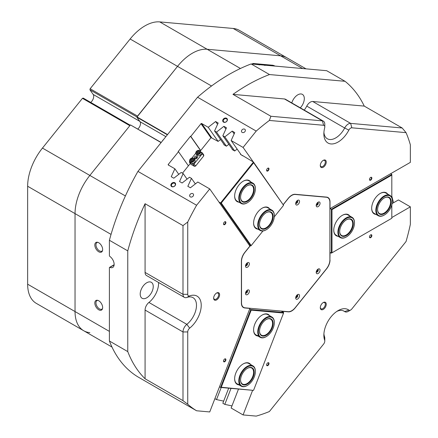 <?xml version="1.0" encoding="UTF-8"?>
<svg xmlns="http://www.w3.org/2000/svg" width="438" height="438" viewBox="0 0 438 438"><rect width="100%" height="100%" fill="white"/><g stroke="black" fill="none" stroke-linecap="round" stroke-linejoin="round"><path stroke-width="0.66" d="M257.905 336.023A12.149 7.013 -60 0 1 257.894 336.023A12.149 7.013 -60 0 1 253.597 329.913A12.149 7.013 -60 0 1 262.187 315.031A12.149 7.013 -60 0 1 266.485 313.882A12.149 7.013 -60 0 1 269.633 315.705M266.189 336.663A11.727 6.773 -60 0 1 266.041 336.751A11.727 6.773 -60 0 1 260.659 337.567A11.727 6.773 -60 0 1 260.172 337.331A11.727 6.773 -60 0 1 259.948 324.197A11.727 6.773 -60 0 1 271.418 316.778A11.727 6.773 -60 0 1 271.905 317.013L267.755 314.621A11.727 6.773 120 0 0 266.041 314.09A11.727 6.773 120 0 0 262.039 315.119M238.945 384.882A12.149 7.013 -60 0 1 238.934 384.882A12.149 7.013 -60 0 1 234.642 378.771A12.149 7.013 -60 0 1 243.232 363.89A12.149 7.013 -60 0 1 247.525 362.741A12.149 7.013 -60 0 1 250.678 364.564M247.229 385.522A11.727 6.773 -60 0 1 247.081 385.61A11.727 6.773 -60 0 1 244.316 386.661A11.727 6.773 -60 0 1 241.218 386.19A11.727 6.773 -60 0 1 240.068 374.977A11.727 6.773 -60 0 1 249.846 365.407A11.727 6.773 -60 0 1 252.945 365.878L248.8 363.48A11.727 6.773 120 0 0 247.081 362.954A11.727 6.773 120 0 0 243.079 363.978M253.64 390.143L283.561 313.039L251.188 310.142L221.267 387.252L253.454 390.378L220.566 387.438L250.782 309.567L249.698 308.943M219.482 386.814L220.566 387.438L221.267 387.252M281.158 311.057L283.665 312.508L250.782 309.567L251.188 310.142M253.597 329.737A11.727 6.773 120 0 0 256.027 334.939A11.727 6.773 120 0 0 257.747 335.47M234.642 378.596A11.727 6.773 120 0 0 237.067 383.798A11.727 6.773 120 0 0 238.787 384.329M283.561 313.039L283.665 312.508M338.059 236.306A12.149 7.013 -60 0 1 333.756 230.196A12.149 7.013 -60 0 1 342.341 215.315A12.149 7.013 -60 0 1 349.792 215.989M346.343 236.947A11.727 6.773 -60 0 1 346.195 237.035A11.727 6.773 -60 0 1 340.331 237.615A11.727 6.773 -60 0 1 338.503 228.313A11.727 6.773 -60 0 1 346.042 217.971A11.727 6.773 -60 0 1 352.059 217.303L347.914 214.905A11.727 6.773 120 0 0 342.193 215.403M375.974 214.417A12.149 7.013 -60 0 1 371.67 208.307A12.149 7.013 -60 0 1 380.261 193.426A12.149 7.013 -60 0 1 387.707 194.1M384.257 215.058A11.727 6.773 -60 0 1 384.11 215.146A11.727 6.773 -60 0 1 383.026 215.693A11.727 6.773 -60 0 1 378.246 215.726A11.727 6.773 -60 0 1 376.675 205.625A11.727 6.773 -60 0 1 385.199 195.447A11.727 6.773 -60 0 1 389.973 195.408L385.829 193.016A11.727 6.773 120 0 0 380.107 193.514M391.813 197.565L391.813 175.09L331.977 209.638L331.977 252.803L391.813 218.261L391.813 204.951M330.23 208.63L331.385 209.298L391.813 174.412L390.658 173.744M331.977 209.638L331.385 209.298L331.385 253.148L329.902 252.293M333.756 230.021A11.727 6.773 120 0 0 336.181 235.222L340.331 237.615M371.67 208.132A11.727 6.773 120 0 0 374.096 213.333L378.246 215.726M391.813 175.09L391.813 174.412M331.385 253.148L331.977 252.803M257.905 229.145A12.149 7.013 -60 0 1 253.597 223.035A12.149 7.013 -60 0 1 257.894 211.965A12.149 7.013 -60 0 1 262.187 208.154A12.149 7.013 -60 0 1 269.633 208.833M253.597 222.86A11.727 6.773 120 0 0 256.027 228.061L260.172 230.459A11.727 6.773 -60 0 1 263.326 212.813A11.727 6.773 -60 0 1 271.905 210.141A11.727 6.773 -60 0 1 274.33 215.512A11.727 6.773 -60 0 1 274.33 215.682M238.945 202.175A12.149 7.013 -60 0 1 234.642 196.065A12.149 7.013 -60 0 1 238.934 184.995A12.149 7.013 -60 0 1 243.232 181.184A12.149 7.013 -60 0 1 250.678 181.858M234.642 195.89A11.727 6.773 120 0 0 237.067 201.091L241.218 203.484A11.727 6.773 -60 0 1 240.27 191.795A11.727 6.773 -60 0 1 250.536 182.63A11.727 6.773 -60 0 1 252.945 183.172A11.727 6.773 -60 0 1 255.376 188.543A11.727 6.773 -60 0 1 255.376 188.712M197.368 157.461A2.513 1.982 -35.1 0 0 197.127 157.516L197.281 157.735M182.487 173.185L190.316 163.445M196.29 157.505L196.87 158.332M200.215 151.132L210.837 137.915L211.39 137.767L218.113 141.414L220.555 139.503M228.85 144.288L226.408 146.204L223.884 144.743L224.026 144.436M237.144 149.079L234.702 150.99L232.178 149.533L232.315 149.221M242.603 155.786L240.467 154.318L240.61 154.012M274.287 216.848L283.561 205.312L253.64 162.75L221.267 203.024L251.188 245.587L262.931 230.974M249.162 245.012L250.782 245.948L220.566 202.964L218.951 202.028M221.267 203.024L220.566 202.964L253.454 162.049L283.561 205.312M242.323 155.391L253.454 162.049L253.64 162.75M197.127 157.516L196.733 157.291M271.905 210.141L267.755 207.749A11.727 6.773 120 0 0 262.039 208.247M252.945 183.172L248.8 180.774A11.727 6.773 120 0 0 243.079 181.272M251.188 245.587L250.782 245.948M162.558 140.773A0.838 0.482 -60 0 1 162.717 140.395A0.838 0.482 -60 0 1 163.254 139.908M295.064 307.87L295.157 307.925A9.636 5.563 -60 0 1 291.752 310.947A9.636 5.563 -60 0 1 288.346 311.856L288.018 311.67M323.266 302.538L323.266 302.538A4.21 2.431 120 0 0 320.293 307.69A4.21 2.431 120 0 0 323.266 309.409A4.21 2.431 120 0 0 326.244 304.257A4.21 2.431 120 0 0 323.266 302.538M320.298 307.41A3.559 2.053 120 0 0 321.027 308.79A3.559 2.053 120 0 0 322.806 308.615A3.559 2.053 120 0 0 325.133 305.478A3.559 2.053 120 0 0 324.591 302.625A3.559 2.053 120 0 0 323.03 302.685M323.266 160.352L323.266 160.352A4.21 2.431 120 0 0 320.293 165.509A4.21 2.431 120 0 0 323.266 167.228A4.21 2.431 120 0 0 326.244 162.071A4.21 2.431 120 0 0 323.266 160.352M320.298 165.225A3.559 2.053 120 0 0 321.027 166.61A3.559 2.053 120 0 0 322.806 166.429A3.559 2.053 120 0 0 325.133 163.292A3.559 2.053 120 0 0 324.591 160.439A3.559 2.053 120 0 0 323.03 160.5M216.629 293.011L216.629 293.011A4.21 2.431 120 0 0 213.651 298.168A4.21 2.431 120 0 0 216.629 299.888A4.21 2.431 120 0 0 219.608 294.73A4.21 2.431 120 0 0 216.629 293.011M213.662 297.884A3.559 2.053 120 0 0 214.39 299.264A3.559 2.053 120 0 0 216.169 299.088A3.559 2.053 120 0 0 218.496 295.951A3.559 2.053 120 0 0 217.949 293.099A3.559 2.053 120 0 0 216.388 293.159M224.705 358.974L224.705 358.974A1.697 0.98 120 0 0 223.506 361.054A1.697 0.98 120 0 0 224.705 361.744A1.697 0.98 120 0 0 225.904 359.669A1.697 0.98 120 0 0 224.705 358.974M223.511 360.917A1.38 0.799 120 0 0 223.791 361.432A1.38 0.799 120 0 0 224.48 361.361A1.38 0.799 120 0 0 225.384 360.145A1.38 0.799 120 0 0 225.17 359.034A1.38 0.799 120 0 0 224.584 359.05M267.799 362.828L267.799 362.828A1.697 0.98 120 0 0 266.6 364.903A1.697 0.98 120 0 0 267.799 365.599A1.697 0.98 120 0 0 268.998 363.518A1.697 0.98 120 0 0 267.799 362.828M266.605 364.766A1.38 0.799 120 0 0 266.884 365.281A1.38 0.799 120 0 0 267.58 365.21A1.38 0.799 120 0 0 268.483 363.994A1.38 0.799 120 0 0 268.27 362.883A1.38 0.799 120 0 0 267.684 362.899M267.799 168.214L267.799 168.214A1.697 0.98 120 0 0 266.6 170.289A1.697 0.98 120 0 0 267.799 170.984A1.697 0.98 120 0 0 268.998 168.904A1.697 0.98 120 0 0 267.799 168.214M266.605 170.152A1.38 0.799 120 0 0 266.884 170.667A1.38 0.799 120 0 0 267.58 170.601A1.38 0.799 120 0 0 268.483 169.38A1.38 0.799 120 0 0 268.27 168.274A1.38 0.799 120 0 0 267.684 168.285M224.705 221.825L224.705 221.825A1.697 0.98 120 0 0 223.506 223.906A1.697 0.98 120 0 0 224.705 224.595A1.697 0.98 120 0 0 225.904 222.52A1.697 0.98 120 0 0 224.705 221.825M223.511 223.769A1.38 0.799 120 0 0 223.791 224.283A1.38 0.799 120 0 0 224.48 224.212A1.38 0.799 120 0 0 225.384 222.997A1.38 0.799 120 0 0 225.17 221.885A1.38 0.799 120 0 0 224.584 221.902M226.616 118.276A2.535 1.998 -35.1 0 0 223.27 119.169A2.535 1.998 -35.1 0 0 223.511 122.136A2.535 1.998 -35.1 0 0 226.857 121.238A2.535 1.998 -35.1 0 0 226.616 118.276M226.501 118.829A2.097 1.653 -35.1 0 0 223.982 119.306A2.097 1.653 -35.1 0 0 223.506 121.633A2.097 1.653 -35.1 0 0 223.938 122.021A2.097 1.653 -35.1 0 0 226.451 121.545A2.097 1.653 -35.1 0 0 226.933 119.224A2.097 1.653 -35.1 0 0 226.501 118.829M174.795 182.739A2.535 1.998 -35.1 0 0 171.45 183.631A2.535 1.998 -35.1 0 0 171.691 186.599A2.535 1.998 -35.1 0 0 175.036 185.701A2.535 1.998 -35.1 0 0 174.795 182.739M174.68 183.292A2.097 1.653 -35.1 0 0 172.167 183.768A2.097 1.653 -35.1 0 0 171.685 186.095A2.097 1.653 -35.1 0 0 172.118 186.484A2.097 1.653 -35.1 0 0 174.636 186.008A2.097 1.653 -35.1 0 0 175.112 183.686A2.097 1.653 -35.1 0 0 174.68 183.292M192.89 193.678A2.097 1.653 -35.1 0 0 190.377 194.149A2.097 1.653 -35.1 0 0 189.895 196.476A2.097 1.653 -35.1 0 0 190.327 196.87A2.097 1.653 -35.1 0 0 192.846 196.394A2.097 1.653 -35.1 0 0 193.322 194.067A2.097 1.653 -35.1 0 0 192.89 193.678M244.711 129.21A2.097 1.653 -35.1 0 0 242.192 129.686A2.097 1.653 -35.1 0 0 241.716 132.013A2.097 1.653 -35.1 0 0 242.148 132.402A2.097 1.653 -35.1 0 0 244.661 131.931A2.097 1.653 -35.1 0 0 245.143 129.604A2.097 1.653 -35.1 0 0 244.711 129.21M370.663 234.867L370.663 234.867A1.697 0.98 120 0 0 369.464 236.942A1.697 0.98 120 0 0 370.663 237.637A1.697 0.98 120 0 0 371.862 235.556A1.697 0.98 120 0 0 370.663 234.867M369.469 236.805A1.38 0.799 120 0 0 369.749 237.319A1.38 0.799 120 0 0 370.438 237.248A1.38 0.799 120 0 0 371.342 236.033A1.38 0.799 120 0 0 371.128 234.927A1.38 0.799 120 0 0 370.543 234.938M370.663 177.401L370.663 177.401A1.697 0.98 120 0 0 369.464 179.481A1.697 0.98 120 0 0 370.663 180.171A1.697 0.98 120 0 0 371.862 178.096A1.697 0.98 120 0 0 370.663 177.401M369.469 179.339A1.38 0.799 120 0 0 369.749 179.854A1.38 0.799 120 0 0 370.438 179.788A1.38 0.799 120 0 0 371.342 178.567A1.38 0.799 120 0 0 371.128 177.461A1.38 0.799 120 0 0 370.543 177.478M192.342 53.233A41.889 24.189 -60 0 1 207.152 49.264L280.61 55.823A41.889 24.189 -60 0 1 286.748 57.717A41.889 24.189 120 0 0 280.61 55.823L207.152 49.264A41.889 24.189 120 0 0 177.532 66.362A41.889 24.189 -60 0 1 192.342 53.233M238.502 389.043L231.138 408.03L243.079 414.928L256.214 416.1A180.133 103.998 120 0 0 269.386 411.534L323.605 344.087A3.351 1.933 120 0 0 324.788 341.032A3.351 1.933 120 0 0 324.657 340.211A20.11 11.607 -60 0 1 323.857 335.251A20.11 11.607 -60 0 1 338.076 310.624L338.076 310.624A20.11 11.607 -60 0 1 348.851 310.109A3.351 1.933 120 0 0 350.646 310.022L350.646 310.022A3.351 1.933 120 0 0 351.829 308.971L406.048 241.524A180.133 103.998 120 0 0 410.357 224.349L410.357 206.835L398.41 199.942L392.152 203.55M323.912 333.789A16.759 9.674 120 0 0 324.525 336.647A6.701 3.871 -60 0 1 324.788 338.3L324.788 341.032M348.276 311.391L350.646 310.022L348.276 311.391A6.701 3.871 -60 0 1 344.925 311.725A6.701 3.871 -60 0 1 344.684 311.566A16.759 9.674 120 0 0 344.087 311.166A16.759 9.674 120 0 0 336.838 311.402M323.912 132.364A16.759 9.674 120 0 0 327.328 138.758A16.759 9.674 120 0 0 344.684 127.995L306.77 106.106A6.701 3.871 -60 0 1 310.361 102.131A6.701 3.871 -60 0 1 312.732 101.496L350.646 123.385L402.177 127.989L364.263 106.1A180.133 103.998 120 0 0 345.045 81.304L269.496 74.553A180.133 103.998 120 0 0 232.972 94.373L270.887 116.262L322.417 120.866A6.701 3.871 -60 0 1 323.403 121.167A6.701 3.871 -60 0 1 324.788 124.233L324.788 126.971A3.351 1.933 120 0 0 323.605 125.284L269.386 120.445A180.133 103.998 120 0 0 256.214 131.088L243.079 147.425L231.138 140.532L234.763 132.594L232.2 131.11L224.809 136.88L222.843 135.742L226.468 127.803L223.906 126.325L216.514 132.09L214.549 130.957L218.179 123.018L215.611 121.534L208.22 127.299L218.129 141.403M348.851 130.113L344.684 127.995A6.701 3.871 -60 0 1 348.276 124.02A6.701 3.871 -60 0 1 350.646 123.385L351.829 127.808A3.351 1.933 120 0 0 348.851 130.113A20.11 11.607 -60 0 1 333.126 143.867A20.11 11.607 -60 0 1 323.857 133.825A20.11 11.607 -60 0 1 324.657 127.951A3.351 1.933 120 0 0 324.788 126.971M295.825 202.75A1.046 0.602 120 0 0 296.329 202.69A1.046 0.602 120 0 0 297.008 201.787A1.046 0.602 120 0 0 296.871 200.938M316.345 204.584A1.046 0.602 120 0 0 316.849 204.524A1.046 0.602 120 0 0 317.534 203.615A1.046 0.602 120 0 0 317.391 202.772M316.345 271.472A1.046 0.602 120 0 0 316.849 271.412A1.046 0.602 120 0 0 317.534 270.509A1.046 0.602 120 0 0 317.391 269.66M295.825 297.008A1.046 0.602 120 0 0 296.329 296.942A1.046 0.602 120 0 0 297.008 296.039A1.046 0.602 120 0 0 296.871 295.19M245.658 292.524A1.046 0.602 120 0 0 246.161 292.464A1.046 0.602 120 0 0 246.84 291.555A1.046 0.602 120 0 0 246.704 290.712M245.658 265.16A1.046 0.602 120 0 0 246.161 265.099A1.046 0.602 120 0 0 246.84 264.191A1.046 0.602 120 0 0 246.704 263.347M98.736 242.745A5.535 3.192 -120 0 0 97.34 242.236A5.535 3.192 -120 0 0 94.887 245.86A5.535 3.192 -120 0 0 98.736 251.779A5.535 3.192 -120 0 0 102.393 250.985A5.535 3.192 -120 0 0 98.736 242.745M97.8 242.334A4.944 2.852 -120 0 0 96.99 242.564A4.944 2.852 -120 0 0 96.229 246.528A4.944 2.852 -120 0 0 99.459 250.881A4.944 2.852 -120 0 0 101.928 251.127A4.944 2.852 -120 0 0 102.536 250.536M98.736 300.753A5.535 3.192 -120 0 0 97.34 300.249A5.535 3.192 -120 0 0 94.887 303.873A5.535 3.192 -120 0 0 98.736 309.792A5.535 3.192 -120 0 0 102.393 308.993A5.535 3.192 -120 0 0 98.736 300.753M97.8 300.348A4.944 2.852 -120 0 0 96.99 300.572A4.944 2.852 -120 0 0 96.229 304.536A4.944 2.852 -120 0 0 99.459 308.894A4.944 2.852 -120 0 0 101.928 309.135A4.944 2.852 -120 0 0 102.536 308.549M146.725 282.767A9.214 5.322 -60 0 1 151.329 282.307A9.214 5.322 -60 0 1 152.747 289.693A9.214 5.322 -60 0 1 146.725 297.818A9.214 5.322 -60 0 1 142.115 298.273A9.214 5.322 -60 0 1 140.702 290.887A9.214 5.322 -60 0 1 146.725 282.767M291.785 102.914A9.214 5.322 -60 0 1 297.791 94.832A9.214 5.322 -60 0 1 302.401 94.378A9.214 5.322 -60 0 1 300.315 107.841M182.991 225.603L187.732 222.022L187.732 294.314A3.351 1.933 120 0 0 189.659 295.891A20.11 11.607 -60 0 1 201.228 305.341A20.11 11.607 -60 0 1 189.659 328.15A3.351 1.933 120 0 0 187.732 331.949L187.732 404.241A180.133 103.998 120 0 0 196.596 410.773L137.943 376.915A180.133 103.998 -60 0 1 109.401 340.999L127.765 351.605A180.133 103.998 120 0 0 145.077 378.771L182.991 400.66L182.991 331.949A6.701 3.871 -60 0 1 186.845 324.35A16.759 9.674 120 0 0 195.961 309.671A16.759 9.674 120 0 0 193.016 297.67A16.759 9.674 120 0 0 186.845 297.462A6.701 3.871 -60 0 1 184.382 297.38A6.701 3.871 -60 0 1 182.991 294.314L182.991 225.603L145.077 203.714A180.133 103.998 120 0 0 127.765 250.87L127.765 351.605M114.11 264.957L109.927 267.372A0.838 0.482 -120 0 0 109.577 267.361A0.838 0.482 -120 0 0 109.401 267.744L109.401 340.999M111.044 234.396L27.643 186.249A41.889 24.189 -60 0 1 42.459 148.077L82.448 98.326L129.84 125.69L89.85 175.441A41.889 24.189 120 0 0 75.04 213.613L75.04 311.56A41.889 24.189 120 0 0 83.718 330.739A41.889 24.189 -60 0 1 75.04 311.56L75.04 213.613A41.889 24.189 -60 0 1 89.85 175.441L130.458 124.923L161.2 142.465M167.354 134.805L136.859 117.198L140.029 121.709A5.026 2.902 -60 0 1 137.85 128.986M136.859 117.198L177.532 66.362L137.537 116.114L90.146 88.75L89.927 89.812L93.184 94.449A5.448 3.143 -60 0 1 90.726 102.421M256.214 131.088L197.565 97.225L137.943 171.395A180.133 103.998 -60 0 0 109.401 240.265L109.401 255.507A0.838 0.482 -120 0 0 109.927 256.493A6.701 3.871 -120 0 1 113.875 262.4A6.701 3.871 -120 0 1 112.752 267.432A6.701 3.871 -120 0 1 109.927 267.372M197.565 97.225A180.133 103.998 -60 0 1 251.133 63.948L269.496 74.553M345.045 81.304L326.682 70.699L251.133 63.948M253.306 64.145L253.241 64.107A1.757 0.372 -158.8 0 1 252.677 63.565A1.757 0.372 -158.8 0 1 253.071 63.483L272.567 65.224A1.757 0.372 -158.8 0 1 274.889 66.039L274.96 66.078M232.781 149.878L222.843 135.742M234.719 150.979L224.809 136.88M200.62 150.623L190.497 136.229L190.798 136.399L201.004 123.697A0.504 0.394 144.9 0 1 201.672 123.521L208.22 127.299M224.486 145.093L214.549 130.957M226.424 146.188L216.514 132.09M137.943 171.395L196.596 205.258A180.133 103.998 120 0 0 187.732 222.022M195.359 183.911L191.461 178.365L187.831 186.303L190.399 187.787L197.79 182.016L209.731 188.915L196.596 205.258M191.461 178.365L189.495 177.231L182.104 182.996L179.536 181.518L183.166 173.574L181.201 172.441L173.809 178.211L171.247 176.728L174.871 168.789L168.318 165.006A0.504 0.394 144.9 0 1 168.274 164.42L178.485 151.718L188.4 165.827M190.497 136.229L178.184 151.543L178.485 151.718M196.596 410.773L209.731 411.95L249.895 308.423L249.572 308.237M231.018 388.375L224.809 404.378L231.959 405.906M224.809 404.378L222.843 403.245L228.691 388.167M221.206 387.499L216.514 399.587L223.67 401.115M216.514 399.587L214.888 398.651M187.064 179.126L183.166 173.574M178.77 174.335L174.871 168.789M209.731 188.915L249.895 246.057L244.798 252.398A9.636 5.563 -60 0 0 241.393 261.179L241.393 303.123A9.636 5.563 -60 0 0 243.391 307.531A9.636 5.563 -60 0 0 244.798 307.969L249.895 308.423M243.079 414.928L252.633 390.307M282.975 312.108L283.249 311.402L282.921 311.215M391.813 196.131L393.527 202.761M329.902 208.68L410.357 162.367L410.357 144.852A180.133 103.998 120 0 0 406.048 132.648L351.829 127.808M241.075 154.669L231.138 140.532M253.295 161.956L243.079 147.425M136.924 116.88L167.551 134.565M161.085 142.607L130.458 124.923M269.386 120.445L270.887 116.262M109.401 240.265L127.765 250.87M187.732 404.241L182.991 400.66M402.177 127.989L406.048 132.648M200.714 150.508L190.798 136.399M187.732 331.949L182.991 331.949L145.077 310.06L145.077 378.771M145.077 310.06A6.701 3.871 -60 0 1 148.931 302.455L186.845 324.35L189.659 328.15M158.54 282.466A16.759 9.674 -60 0 1 148.931 302.455M184.382 297.38L146.462 275.491A6.701 3.871 -60 0 1 145.077 272.425L182.991 294.314L187.732 294.314M145.077 203.714L145.077 272.425M323.605 125.284L322.417 120.866L284.503 98.972L232.972 94.373M284.503 98.972A6.701 3.871 -60 0 1 285.483 99.278L323.403 121.167M306.77 106.106A16.759 9.674 -60 0 1 304.246 110.108M364.263 106.1L312.732 101.496M330.022 208.751L330.022 201.951A9.636 5.563 -60 0 0 328.024 197.543A9.636 5.563 -60 0 0 326.617 197.105L295.157 194.297A9.636 5.563 -60 0 0 288.346 198.228L283.298 204.508M329.902 259.942L330.022 253.213L330.761 252.786M391.813 217.538L410.357 206.835M330.022 260.013A9.636 5.563 -60 0 1 326.617 268.79L326.524 268.74M295.157 307.925L326.617 268.79M283.249 311.402L288.346 311.856M217.576 124.326L215.611 121.534M225.871 129.117L223.906 126.325M234.166 133.908L232.2 131.11M242.964 307.241A9.636 5.563 120 0 0 243.681 307.427M328.106 197.883A9.636 5.563 120 0 0 327.558 197.319M245.767 267.054A2.721 1.571 120 0 0 248.401 266.348A2.721 1.571 120 0 0 249.102 262.904A2.721 1.571 120 0 0 247.437 262.756A2.721 1.571 120 0 0 245.51 266.09A2.721 1.571 120 0 0 245.767 267.054M245.581 265.455A1.467 0.849 120 0 0 245.652 265.581A1.467 0.849 120 0 0 247.065 265.204A1.467 0.849 120 0 0 247.448 263.347A1.467 0.849 120 0 0 246.922 263.134M245.767 294.418A2.721 1.571 120 0 0 248.401 293.712A2.721 1.571 120 0 0 249.102 290.268A2.721 1.571 120 0 0 247.437 290.12A2.721 1.571 120 0 0 245.51 293.455A2.721 1.571 120 0 0 245.767 294.418M245.581 292.819A1.467 0.849 120 0 0 245.652 292.945A1.467 0.849 120 0 0 247.065 292.568A1.467 0.849 120 0 0 247.448 290.712A1.467 0.849 120 0 0 246.922 290.498M316.46 206.479A2.721 1.571 120 0 0 319.088 205.772A2.721 1.571 120 0 0 319.795 202.329A2.721 1.571 120 0 0 318.125 202.181A2.721 1.571 120 0 0 316.198 205.515A2.721 1.571 120 0 0 316.46 206.479M316.269 204.88A1.467 0.849 120 0 0 316.34 205.011A1.467 0.849 120 0 0 317.753 204.628A1.467 0.849 120 0 0 318.136 202.778A1.467 0.849 120 0 0 317.61 202.559M295.935 204.645A2.721 1.571 120 0 0 298.568 203.944A2.721 1.571 120 0 0 299.269 200.5A2.721 1.571 120 0 0 297.605 200.347A2.721 1.571 120 0 0 295.677 203.681A2.721 1.571 120 0 0 295.935 204.645M295.749 203.051A1.467 0.849 120 0 0 295.814 203.177A1.467 0.849 120 0 0 297.232 202.794A1.467 0.849 120 0 0 297.61 200.943A1.467 0.849 120 0 0 297.09 200.724M295.935 298.897A2.721 1.571 120 0 0 298.568 298.196A2.721 1.571 120 0 0 299.269 294.752A2.721 1.571 120 0 0 297.605 294.599A2.721 1.571 120 0 0 295.677 297.939A2.721 1.571 120 0 0 295.935 298.897M295.749 297.303A1.467 0.849 120 0 0 295.814 297.429A1.467 0.849 120 0 0 297.232 297.046A1.467 0.849 120 0 0 297.61 295.196A1.467 0.849 120 0 0 297.09 294.977M316.46 273.367A2.721 1.571 120 0 0 319.088 272.666A2.721 1.571 120 0 0 319.795 269.222A2.721 1.571 120 0 0 318.125 269.069A2.721 1.571 120 0 0 316.198 272.409A2.721 1.571 120 0 0 316.46 273.367M316.269 271.774A1.467 0.849 120 0 0 316.34 271.899A1.467 0.849 120 0 0 317.753 271.516A1.467 0.849 120 0 0 318.136 269.666A1.467 0.849 120 0 0 317.61 269.447M250.328 245.685L245.066 252.222A10.052 5.803 120 0 0 241.513 261.387L241.513 302.778A10.052 5.803 120 0 0 243.594 307.377L242.707 306.868A10.052 5.803 -60 0 1 242.422 306.682M326.847 197.133A10.052 5.803 -60 0 1 326.934 197.182L327.821 197.697A10.052 5.803 120 0 0 326.348 197.242L295.305 194.467A10.052 5.803 120 0 0 288.193 198.573L283.359 204.59M243.594 307.377A10.052 5.803 120 0 0 245.066 307.832L288.193 311.686A10.052 5.803 120 0 0 295.305 307.58L326.348 268.965A10.052 5.803 120 0 0 329.902 259.805L329.902 202.296A10.052 5.803 120 0 0 327.821 197.697M191.22 163.226A2.513 1.982 -35.1 0 0 194.237 162.657A2.513 1.982 -35.1 0 0 194.811 159.865L194.012 158.731A2.513 1.982 144.9 0 1 193.437 161.518A2.513 1.982 144.9 0 1 190.421 162.087A2.513 1.982 144.9 0 1 189.9 161.622A2.513 1.982 144.9 0 1 190.475 158.83A2.513 1.982 144.9 0 1 193.497 158.26A2.513 1.982 144.9 0 1 194.012 158.731L193.47 158.233C190.656 157.888 189.468 159.016 189.9 161.622L190.7 162.755A2.513 1.982 -35.1 0 0 191.22 163.226L189.44 162.202L190.924 164.31L194.477 166.358L192.994 164.255L191.22 163.226M199.651 150.601A2.513 1.982 144.9 0 1 200.171 151.072L199.624 150.573C196.815 150.229 195.627 151.362 196.06 153.962L196.859 155.096A2.513 1.982 -35.1 0 0 197.374 155.567A2.513 1.982 -35.1 0 0 200.396 154.997A2.513 1.982 -35.1 0 0 200.971 152.205L200.171 151.072A2.513 1.982 144.9 0 1 199.597 153.858A2.513 1.982 144.9 0 1 196.574 154.428A2.513 1.982 144.9 0 1 196.06 153.962A2.513 1.982 144.9 0 1 196.596 151.203A2.513 1.982 144.9 0 1 199.586 150.562M195.009 158.852A1.675 1.319 144.9 0 1 195.819 157.456A1.675 1.319 144.9 0 1 197.401 157.165M196.865 156.207A1.675 1.319 -35.1 0 0 194.85 156.585A1.675 1.319 -35.1 0 0 194.467 158.446A1.675 1.319 -35.1 0 0 194.811 158.759A1.675 1.319 -35.1 0 0 196.826 158.381A1.675 1.319 -35.1 0 0 197.209 156.519A1.675 1.319 -35.1 0 0 196.865 156.207M195.019 158.709A2.935 2.31 144.9 0 1 197.27 157.127M200.768 151.92L202.23 152.763L203.714 154.871L203.79 155.851L195.583 166.062L194.477 166.358M203.79 155.851L202.312 153.743L194.1 163.954L195.583 166.062M189.44 162.202L189.616 160.905M191.937 158.014L195.77 153.245M202.312 153.743L202.23 152.763M192.994 164.255L194.1 163.954M198.994 153.103L199.383 151.811L198.419 151.099L197.062 151.674L196.667 152.966L197.637 153.678L198.994 153.103M192.649 160.932L193.262 159.678L192.479 158.791L191.088 159.164L190.475 160.417L191.258 161.304L192.649 160.932M193.207 159.788L191.68 160.007L191.127 161.151M191.68 160.007L191.088 159.164M193.07 159.635L192.479 158.791M199.285 152.145L197.653 152.517L197.363 153.475M197.653 152.517L197.062 151.674M199.011 151.942L198.419 151.099M262.521 64.966L262.066 64.474L263.479 65.054M262.203 64.786L262.055 64.501M263.309 65.038L262.116 64.506L262.608 64.977M262.116 64.506L262.263 64.819M261.7 64.895L260.106 64.309L262.143 64.933M259.887 64.731L258.803 64.189L259.318 64.238L260.057 64.747M258.163 64.578L257.812 64.096L259.488 64.868M257.949 64.468L257.801 64.129M274.894 66.072A2.097 0.443 21.2 0 0 272.37 65.235L253.388 63.543A2.097 0.443 21.2 0 0 252.918 63.636A2.097 0.443 21.2 0 0 253.372 64.151M257.21 64.632L257.484 64.402L256.635 63.997L257.883 64.556M263.753 65.076L263.408 64.594L265.083 65.366M263.545 64.966L263.391 64.627M265.669 65.251L265.286 65.136M265.264 65.191L264.585 64.709L265.099 64.753L265.839 65.262M266.737 65.344L266.134 64.835L267.903 65.448M267.728 65.432L266.945 65.07L267.388 65.404M267.169 65.382L266.408 65.032L266.813 65.35M268.467 65.497L267.859 64.988L269.633 65.601M269.452 65.585L268.675 65.229L269.118 65.558M268.894 65.536L268.133 65.185L268.543 65.508M270.191 65.651L269.54 65.142L270.689 65.656L270.06 65.185L271.357 65.755M271.182 65.744L270.399 65.382L270.843 65.711M270.624 65.689L269.863 65.339L270.268 65.662M257.714 64.539L257.363 64.408M257.922 64.545L257.785 64.167M259.115 64.649L259.46 64.944M259.34 64.846L257.873 64.129L258.13 64.567M257.873 64.129L258.798 64.797M262.176 64.862L262.034 64.55M262.088 64.583L262.247 64.862M263.512 65.043L263.375 64.671M264.93 65.344L264.738 65.07M264.705 65.147L265.05 65.443M264.536 65.054L263.468 64.627L263.725 65.065M263.468 64.627L264.393 65.295M261.913 335.886A9.636 5.563 -60 0 1 259.52 331.276A9.636 5.563 -60 0 1 266.337 319.477A9.636 5.563 -60 0 1 270.755 318.804A9.636 5.563 -60 0 1 271.522 329.453A9.636 5.563 -60 0 1 261.913 335.886M259.526 331.106A9.214 5.322 120 0 0 261.431 335.158A9.214 5.322 120 0 0 261.809 335.344A9.214 5.322 120 0 0 270.826 329.513A9.214 5.322 120 0 0 270.646 319.192A9.214 5.322 120 0 0 270.268 319.006A9.214 5.322 120 0 0 266.184 319.565M261.147 337.37A11.311 6.532 120 0 0 266.337 336.581A11.311 6.532 120 0 0 274.33 322.729A11.311 6.532 120 0 0 271.522 317.32A11.311 6.532 120 0 0 260.249 324.87A11.311 6.532 120 0 0 261.147 337.37M271.905 317.013A11.727 6.773 -60 0 1 274.33 322.384A11.727 6.773 -60 0 1 274.33 322.56M245.105 384.936A9.636 5.563 -60 0 1 240.566 380.14A9.636 5.563 -60 0 1 247.377 368.336A9.636 5.563 -60 0 1 249.649 367.477A9.636 5.563 -60 0 1 253.799 375.12A9.636 5.563 -60 0 1 245.105 384.936M240.566 379.965A9.214 5.322 120 0 0 242.471 384.016A9.214 5.322 120 0 0 244.908 384.383A9.214 5.322 120 0 0 252.595 376.866A9.214 5.322 120 0 0 251.691 368.051A9.214 5.322 120 0 0 249.255 367.685A9.214 5.322 120 0 0 247.229 368.429M244.711 386.453A11.311 6.532 120 0 0 247.377 385.44A11.311 6.532 120 0 0 255.376 371.588A11.311 6.532 120 0 0 250.043 365.96A11.311 6.532 120 0 0 239.838 377.479A11.311 6.532 120 0 0 244.711 386.453M252.945 365.878A11.727 6.773 -60 0 1 255.376 371.243A11.727 6.773 -60 0 1 255.376 371.419M346.365 219.838A9.636 5.563 -60 0 1 346.491 219.761A9.636 5.563 -60 0 1 353.302 223.626A9.636 5.563 -60 0 1 346.617 235.425A9.636 5.563 -60 0 1 339.68 231.565A9.636 5.563 -60 0 1 346.365 219.838M339.68 231.39A9.214 5.322 120 0 0 341.585 235.441A9.214 5.322 120 0 0 346.316 234.916A9.214 5.322 120 0 0 352.24 226.785A9.214 5.322 120 0 0 350.8 219.476A9.214 5.322 120 0 0 346.343 219.854M346.343 218.48A11.311 6.532 120 0 0 338.492 232.332A11.311 6.532 120 0 0 346.491 236.865A11.311 6.532 120 0 0 346.639 236.777A11.311 6.532 120 0 0 354.49 223.013A11.311 6.532 120 0 0 346.343 218.48M352.059 217.303A11.727 6.773 -60 0 1 354.49 222.668A11.727 6.773 -60 0 1 354.484 222.843M385.298 197.423A9.636 5.563 -60 0 1 391.161 202.871A9.636 5.563 -60 0 1 383.513 214.056A9.636 5.563 -60 0 1 377.594 209.671A9.636 5.563 -60 0 1 384.405 197.872A9.636 5.563 -60 0 1 385.298 197.423M377.594 209.501A9.214 5.322 120 0 0 379.5 213.552A9.214 5.322 120 0 0 383.255 213.52A9.214 5.322 120 0 0 389.951 205.526A9.214 5.322 120 0 0 388.72 197.587A9.214 5.322 120 0 0 384.964 197.615A9.214 5.322 120 0 0 384.257 197.96M385.456 195.978A11.311 6.532 120 0 0 376.477 209.107A11.311 6.532 120 0 0 383.36 215.501A11.311 6.532 120 0 0 384.405 214.976A11.311 6.532 120 0 0 392.404 201.124A11.311 6.532 120 0 0 385.456 195.978M389.973 195.408A11.727 6.773 -60 0 1 392.404 200.779A11.727 6.773 -60 0 1 392.404 200.954M244.048 203.818A11.311 6.532 120 0 0 247.377 202.734A11.311 6.532 120 0 0 255.376 188.882A11.311 6.532 120 0 0 250.706 183.183A11.311 6.532 120 0 0 240.106 193.853A11.311 6.532 120 0 0 244.048 203.818M247.229 202.816A11.727 6.773 -60 0 1 247.081 202.904A11.727 6.773 -60 0 1 243.627 204.031A11.727 6.773 -60 0 1 241.218 203.484M244.541 202.29A9.636 5.563 -60 0 1 240.566 197.434A9.636 5.563 -60 0 1 247.377 185.635A9.636 5.563 -60 0 1 250.213 184.71A9.636 5.563 -60 0 1 253.569 193.196A9.636 5.563 -60 0 1 244.541 202.29M240.566 197.259A9.214 5.322 120 0 0 242.471 201.31A9.214 5.322 120 0 0 244.366 201.737A9.214 5.322 120 0 0 252.43 194.532A9.214 5.322 120 0 0 251.691 185.345A9.214 5.322 120 0 0 249.797 184.918A9.214 5.322 120 0 0 247.229 185.723M264.109 214.324A9.636 5.563 -60 0 1 266.337 212.605A9.636 5.563 -60 0 1 273.055 215.288A9.636 5.563 -60 0 1 268.565 226.616A9.636 5.563 -60 0 1 259.52 224.404A9.636 5.563 -60 0 1 264.109 214.324M259.526 224.229A9.214 5.322 120 0 0 261.431 228.28A9.214 5.322 120 0 0 268.171 226.178A9.214 5.322 120 0 0 270.646 212.315A9.214 5.322 120 0 0 266.184 212.693M263.72 213.251A11.311 6.532 120 0 0 258.447 226.555A11.311 6.532 120 0 0 266.337 229.704A11.311 6.532 120 0 0 268.948 227.689A11.311 6.532 120 0 0 274.33 215.852A11.311 6.532 120 0 0 263.72 213.251M266.189 229.786A11.727 6.773 -60 0 1 266.041 229.873A11.727 6.773 -60 0 1 260.172 230.459M27.643 186.249L27.643 284.196A41.889 24.189 -60 0 0 36.321 303.375L83.718 330.739A41.889 24.189 120 0 0 89.85 332.634M82.448 98.326L83.258 98.107L130.217 125.224M211.527 85.996L130.135 39.004L90.146 88.75M130.135 39.004A41.889 24.189 -60 0 1 159.755 21.9L240.446 68.487M302.658 68.552L233.219 28.465L159.755 21.9M233.219 28.465A41.889 24.189 -60 0 1 239.351 30.353L306.036 68.854M136.913 116.935L89.927 89.812M324.525 336.647L324.657 340.211M201.672 123.521L211.882 138.047M42.459 148.077L125.394 195.961M27.643 284.196L109.401 331.396M210.974 137.877L201.004 123.697M168.274 164.42L168.937 165.361M343.441 310.843L344.684 311.566L348.851 310.109M244.322 307.695L244.798 307.969M189.659 295.891L186.845 297.462M165.882 136.634L140.029 121.709M326.348 197.242L326.025 197.056M294.988 194.286L295.305 194.467M196.64 154.11A2.261 1.785 -35.1 0 0 199.624 153.311A2.261 1.785 -35.1 0 0 199.41 150.667A2.261 1.785 -35.1 0 0 196.427 151.466A2.261 1.785 -35.1 0 0 196.64 154.11M190.486 161.77A2.261 1.785 -35.1 0 0 193.47 160.97A2.261 1.785 -35.1 0 0 193.257 158.326A2.261 1.785 -35.1 0 0 190.267 159.125A2.261 1.785 -35.1 0 0 190.486 161.77M139.771 121.342L93.184 94.449M343.315 310.794L344.925 311.725M83.718 330.739L111.997 347.066M114.126 264.733L109.577 267.361M274.33 322.729L274.33 322.384M266.337 336.581L266.041 336.751M260.172 337.331L256.027 334.939M255.376 371.588L255.376 371.243M247.377 385.44L247.081 385.61M241.218 386.19L237.067 383.798M346.491 236.865L346.195 237.035M354.49 223.013L354.49 222.668M392.404 201.124L392.404 200.779M384.405 214.976L384.11 215.146M255.376 188.882L255.376 188.543M247.377 202.734L247.081 202.904M266.337 229.704L266.041 229.873M274.33 215.852L274.33 215.512"/></g></svg>
